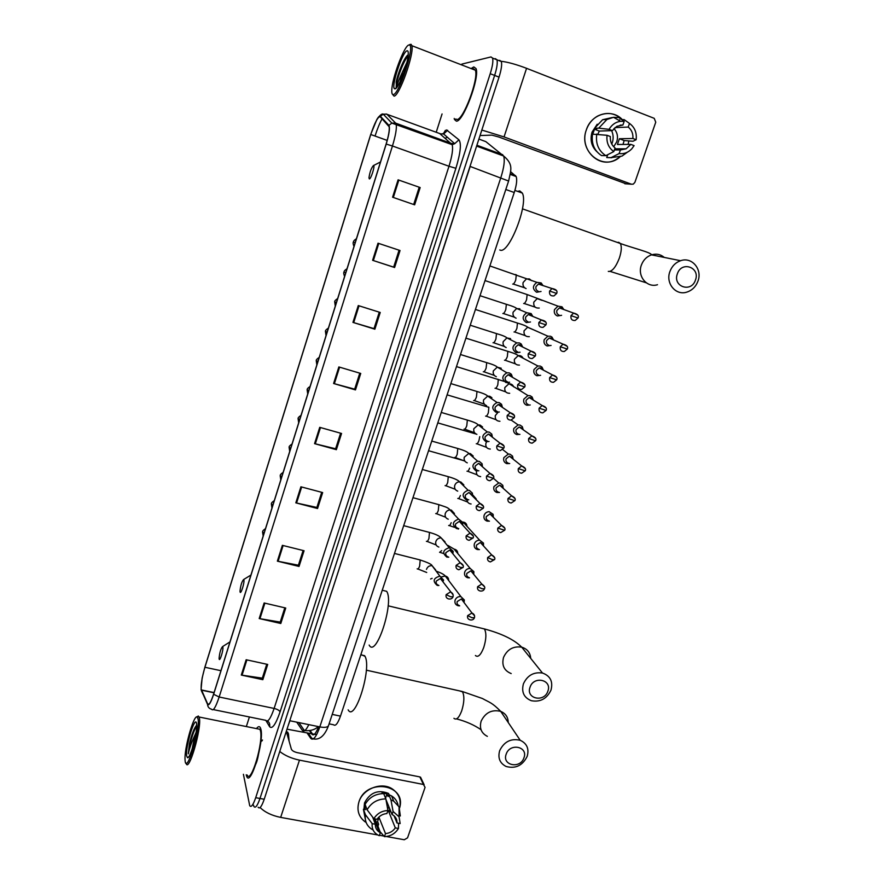 <?xml version="1.0" encoding="UTF-8"?>
<svg xmlns="http://www.w3.org/2000/svg" width="884" height="884" viewBox="0 0 884 884"><rect width="100%" height="100%" fill="white"/><g stroke="black" fill="none" stroke-linecap="round" stroke-linejoin="round"><path stroke-width="1.33" d="M510.609 171.673L516.168 176.535C517.25 179.684 516.61 185.021 514.245 192.513L340.473 716.128C337.798 723.554 335.5 726.438 333.577 724.769L329.102 723.841M258.139 807.236C259.631 809.258 261.664 806.606 264.217 799.258L499.04 77.129C501.35 69.725 502.123 64.521 501.338 61.526L499.714 60.344M253.52 805.169L253.929 806.473C255.399 808.495 257.421 805.832 259.973 798.473L494.631 75.427C496.952 68.013 497.725 62.808 496.963 59.814L494.488 58.852M246.205 774.815L246.746 776.539C250.725 786.915 264.438 740.891 260.857 729.134L260.404 727.808C259.498 726.04 258.183 726.305 256.459 728.604C258.183 726.305 259.498 726.04 260.404 727.808L260.857 729.134C264.438 740.891 250.725 786.915 246.746 776.539L246.205 774.815M456.376 121.141C463.072 122.257 479.968 77.449 476.045 68.598L473.813 66.919L471.857 68.079L473.813 66.919L476.045 68.598C479.968 77.449 463.072 122.257 456.376 121.141L454.464 119.473L456.376 121.141M201.187 689.211C200.867 684.172 202.116 676.857 204.922 667.276L370.772 134.512C374.816 122.434 377.965 116.511 380.231 116.743L389.137 126.71C389.645 129.959 388.628 135.749 386.109 144.081L213.608 694.095C210.867 702.349 208.889 705.631 207.641 703.929L201.187 689.211M201.066 689.597L207.53 704.36C208.801 706.106 210.834 702.747 213.641 694.271L386.209 144.081C389.225 133.915 390.131 127.672 388.894 125.351L380.385 116.301C379.667 115.649 378.507 116.688 376.893 119.417L370.683 134.523L204.889 667.111L202.116 678.172L201.066 689.597M253.929 806.473C255.399 808.495 257.421 805.832 259.973 798.473L494.631 75.427C496.952 68.013 497.725 62.808 496.963 59.814L495.36 58.642M454.21 118.456L454.464 119.473L454.21 118.456M442.066 113.948L436.221 132.257M434.596 137.34L434.32 138.18M249.41 716.968L246.338 726.56M243.409 774.285L249.719 805.7C251.167 807.722 253.155 805.048 255.708 797.688L490.222 73.715C492.543 66.3 493.327 61.095 492.587 58.101L490.996 56.93L461.857 64.101M358.274 305.566L380.231 312.472L374.882 329.202L352.948 322.395L358.274 305.566M378.021 243.199L400.043 250.515L394.607 267.509L372.606 260.305L378.021 243.199M398.087 179.828L420.165 187.563L414.651 204.834L392.584 197.209L398.087 179.828L398.839 180.093L393.336 197.475M300.903 486.797L322.66 492.565L317.555 508.521L295.82 502.852L300.903 486.797M282.372 545.34L304.063 550.743L299.035 566.445L277.366 561.152L282.372 545.34M264.128 602.976L285.742 608.026L280.803 623.496L259.2 618.546L264.128 602.976M246.15 659.74L267.708 664.448L262.835 679.686L241.299 675.067L246.15 659.74M338.848 366.937L360.738 373.446L355.478 389.91L333.599 383.501L338.848 366.937M319.732 427.337L341.555 433.469L336.373 449.68L314.56 443.646L319.732 427.337M336.373 449.68L335.655 448.674M340.594 433.204L335.622 448.763L314.56 443.646M355.478 389.91L354.683 389.104M359.777 373.159L354.672 389.159L333.599 383.501M262.835 679.686L262.382 677.962M266.758 664.238L262.316 678.139L241.299 675.067M280.803 623.496L280.272 621.949M284.803 607.805L280.228 622.104L259.2 618.546M299.035 566.445L298.449 565.075M303.113 550.5L298.405 565.207L277.366 561.152M317.555 508.521L316.903 507.328M321.71 492.311L316.87 507.438L295.82 502.852M420.165 187.563L398.839 180.093M394.607 267.509L393.678 267.101M399.071 250.194L393.667 267.112L372.606 260.305M374.882 329.202L374.031 328.583M379.269 312.174L374.009 328.616L352.948 322.395M419.149 187.408L413.679 204.502M366.153 822.496C358.882 817.578 356.484 810.705 358.948 801.865C366.153 777.644 407.038 784.13 399.59 807.998C401.358 799.711 398.817 793.291 391.955 788.705C381.137 781.71 362.849 788.948 358.948 801.865C356.583 810.12 358.606 816.761 365.037 821.766L366.153 822.496M260.106 807.534C264.957 812.297 271.808 815.578 280.67 817.391L377.733 834.96M279.753 751.477C284.836 755.533 291.4 758.417 299.466 760.141L423.436 784.462L419.845 776.914L297.278 752.649C294.074 751.875 292.107 750.715 291.366 749.168L286.305 731.333M379.457 835.269L383.965 836.087M386.319 836.507L404.275 839.756L407.557 837.844L425.071 787.346L423.436 784.462M419.845 776.914L421.569 779.356M389.822 809.158L388.684 811.501L395.303 827.899C392.927 831.325 389.656 833.225 385.49 833.612L378.871 817.081M375.136 818.938L380.341 832.673L379.114 831.977C376.462 830.109 375.214 827.523 375.346 824.231L372.683 817.159M388.849 806.772L387.7 809.136M363.932 809.357L364.517 802.926C370.042 792.473 378.065 789.324 388.562 793.456L389.082 794.705M365.335 819.357L363.434 809.258L365.501 809.645L364.517 806.97L365.125 804.484M365.291 804.009L366.263 802.429M385.976 799.611L392.054 814.518L393.093 811.479L390.949 799.876L388.761 794.594L388.087 796.561L387.004 793.942L381.965 792.981L382.231 793.622M365.092 804.396C369.258 797.313 375.457 793.721 383.7 793.622L385.855 798.904L387.943 810.518L386.894 813.556C382.717 813.932 379.424 815.844 377.037 819.291L373.844 818.694L367.092 809.777L365.092 804.396M388.761 794.594L391.557 795.909C395.071 798.108 397.248 801.202 398.065 805.18M363.434 809.258L365.423 814.683L372.164 823.645L375.346 824.231M373.081 829.966L371.225 828.872C366.529 825.38 364.595 820.65 365.423 814.683M367.092 809.777C371.291 802.639 377.545 799.014 385.855 798.904M390.949 799.876L393.767 801.202L399.071 806.849L400.33 815.987M380.341 832.673L379.302 835.7C374.098 833.358 371.711 829.336 372.164 823.645M373.844 818.694C377.114 813.523 381.811 810.794 387.943 810.518M393.093 811.479L399.06 816.816L400.143 823.568L396.993 822.982L394.065 815.821M392.054 814.518L392.949 815.004C395.789 816.882 397.137 819.545 396.993 822.982M379.103 817.07L377.59 821.49L378.628 824.208L377.965 826.164L380.054 831.678L384.452 836.64L385.49 833.612M395.303 827.899L398.452 828.474L398.596 823.269M398.452 828.474C395.214 833.612 390.551 836.33 384.452 836.64M388.684 811.501L391.004 811.943M364.517 806.97L366.164 807.28M385.557 798.186L387.004 793.942M198.104 719.035L197.066 716.869C193.563 715.079 184.159 748.637 185.054 759.743L185.11 760.594C186.181 775.478 200.182 730.814 198.104 719.035M186.093 763.091L186.192 763.411C188.657 773.025 201.541 729.245 199.452 718.283L198.359 716.007L196.922 716.847M247.166 775.003C250.89 784.705 263.741 741.621 260.393 730.56L259.962 729.311L257.41 728.792M289.112 741.223L288.449 733.698L286.383 731.09M259.222 749.787C258.15 757.732 256.725 763.025 254.957 765.654M196.502 725.366C194.005 728.339 191.64 734.482 189.419 743.775L188.303 753.82C189.485 748.151 191.729 741.831 195.055 734.836L192.071 749.245M195.055 734.836L196.082 732.394M193.088 745.952L194.535 740.416M186.612 755.787L187.463 757.699C190.104 759.146 197.364 733.201 196.668 724.825L196.591 723.897C195.519 713.565 185.286 746.35 186.612 755.787M188.303 753.82C188.579 747.544 193.143 731.079 196.679 726.096M198.635 724.283L199.43 724.537M261.83 741.09L262.493 740.007M189.419 743.775C191.485 735.477 193.817 729.377 196.392 725.466M523.936 757.842C528.466 746.582 509.858 742.626 506.189 754.14C501.725 765.478 520.311 769.268 523.936 757.842M499.681 750.638C504.123 741.632 510.974 738.173 520.223 740.295C526.952 743.466 529.273 748.825 527.173 756.384C522.532 765.61 515.516 768.969 506.112 766.472C499.803 763.212 497.659 757.942 499.681 750.638M222.856 647.066L222.58 646.591C220.801 648.657 219.63 652.602 219.088 658.403L219.144 658.934C219.663 662.425 223.586 649.895 222.856 647.066M348.152 709.841C354.827 722.88 372.031 668.403 365.004 656.304L360.915 654.525M547.848 691.233C552.456 679.763 533.792 675.442 530.057 687.177C525.516 698.714 544.146 702.879 547.848 691.233M523.416 683.829C527.372 675.398 533.726 671.796 542.489 673.033C550.367 675.906 553.207 681.597 550.986 690.117C546.842 698.769 540.301 702.305 531.35 700.714C523.925 697.697 521.273 692.073 523.416 683.829M243.873 579.882L243.63 579.528C241.818 581.517 240.603 585.44 240.006 591.286L240.094 591.971C240.746 595.076 244.746 582.313 243.873 579.882M369.158 645.055C375.987 658.834 394.485 602.313 386.639 591.319L386.617 591.274M695.432 280.118C700.526 267.388 681.597 260.636 677.387 273.775C672.359 286.604 691.266 293.145 695.432 280.118M669.939 271.465C671.995 266.117 675.553 262.526 680.603 260.714C691.918 256.504 702.681 269.454 697.907 281.289C695.741 286.847 692.006 290.46 686.713 292.151C675.674 295.797 665.309 283.178 669.939 271.465M373.545 165.441C371.413 167.695 369.888 171.794 368.971 177.761L369.335 178.911C370.805 179.463 375.17 165.905 373.645 165.474L373.545 165.441M499.758 249.973L500.079 250.084C508.841 254.548 528.776 203.917 522.3 193.066L519.748 190.911L517.593 191.375M464.056 602.534L464.332 599.993L460.884 596.601C458.166 596.38 456.243 597.54 455.116 600.092C454.453 602.921 455.437 604.8 458.078 605.739L459.669 605.849M464.332 599.993L463.868 601.44L461.382 598.998L457.205 601.518C456.719 603.562 457.437 604.921 459.349 605.606M473.747 574.357L473.89 571.672L470.233 568.5C467.625 568.39 465.78 569.572 464.719 572.036C464.045 574.876 465.028 576.777 467.68 577.749L469.514 577.838M473.89 571.672L473.47 573.141L470.829 570.843L466.829 573.396C466.343 575.462 467.061 576.832 468.973 577.539M483.493 545.936L483.482 543.107L479.658 540.19C477.15 540.201 475.393 541.384 474.399 543.748C473.713 546.621 474.697 548.544 477.349 549.539L479.448 549.594M483.482 543.107L483.117 544.599L480.355 542.489L476.531 545.063C476.045 547.141 476.752 548.533 478.664 549.251M493.327 517.273L493.117 514.322L489.15 511.681C486.752 511.792 485.084 512.985 484.145 515.261C483.46 518.146 484.443 520.101 487.084 521.118L489.46 521.14M493.062 517.018L492.808 515.836L489.946 513.924L486.31 516.521C485.813 518.61 486.52 520.024 488.443 520.753M503.217 488.355L502.797 485.316L500.112 483.128L498.731 482.962L493.968 486.543C493.272 489.46 494.255 491.438 496.907 492.487L499.537 492.443M502.919 488.09L502.554 486.852L499.615 485.15L496.167 487.747C495.659 489.858 496.366 491.283 498.289 492.045M513.184 459.194L512.521 456.089L510.024 454.21L508.388 454.044L503.869 457.614C503.162 460.553 504.145 462.564 506.797 463.625L509.703 463.514M512.831 458.906L512.366 457.647L509.372 456.166L506.09 458.763C505.582 460.884 506.289 462.332 508.212 463.106M523.206 429.768L522.3 426.652L520.013 425.06L518.123 424.906L513.836 428.464C513.129 431.425 514.101 433.458 516.764 434.552L519.936 434.353M522.798 429.48L522.223 428.232L519.206 426.972L516.101 429.547C515.582 431.69 516.289 433.16 518.212 433.956M533.273 400.076L532.124 397.004L530.091 395.678L527.958 395.557L523.892 399.082C523.173 402.076 524.146 404.132 526.809 405.248L530.234 404.96M532.809 399.8L530.665 397.645L529.129 397.546L526.179 400.109C525.66 402.264 526.367 403.756 528.289 404.574M543.406 370.142L542.014 367.147L540.234 366.075L537.87 365.976L534.024 369.479C533.295 372.495 534.268 374.573 536.931 375.722L540.621 375.313M542.875 369.866L540.842 367.976L539.141 367.899L536.345 370.44C535.814 372.617 536.522 374.12 538.444 374.96M553.572 339.953L551.97 337.08L550.456 336.24L547.881 336.185L544.224 339.644C543.494 342.683 544.467 344.782 547.13 345.964L551.075 345.434M551.097 338.086L549.229 338.031L546.577 340.539C546.047 342.738 546.754 344.263 548.677 345.114M552.986 339.699L551.97 337.08M563.793 309.522L561.992 306.814L557.981 306.151L554.511 309.577C553.782 312.638 554.743 314.77 557.406 315.975L561.594 315.312M561.428 307.952L559.417 307.93L556.898 310.406C556.367 312.627 557.064 314.174 558.997 315.047M563.141 309.289L561.992 306.814M453.149 594.888L440.376 578.501L443.061 581.341L443.602 580.059L439.867 576.125C433.304 578.114 432.431 581.197 437.226 585.396L438.906 585.506M440.376 578.501L436.265 581.064C435.779 583.131 436.508 584.512 438.453 585.208M392.109 560.533L393.148 557.395M452.906 553.815L453.172 551.34L449.205 547.704C442.851 549.892 442.055 553.008 446.829 557.086L448.785 557.174M453.172 551.34L452.674 552.655L449.812 550.036L445.901 552.622C445.414 554.699 446.144 556.102 448.077 556.821M401.358 532.665L402.408 529.505M462.686 525.063L462.785 522.378L458.608 519.085C452.475 521.449 451.768 524.61 456.509 528.555L458.741 528.599M462.785 522.378L462.332 523.737L459.315 521.35L455.603 523.958C455.116 526.057 455.835 527.472 457.779 528.212M410.673 504.598L411.723 501.416M472.531 496.046L472.421 493.173L469.437 490.421L468.1 490.255C462.177 492.786 461.558 495.968 466.255 499.814L468.763 499.803M472.421 493.173L472.034 494.587L468.907 492.465L465.393 495.073C464.896 497.195 465.614 498.631 467.559 499.383M420.055 476.321L421.115 473.117M482.443 466.774L482.089 463.757L479.283 461.382L477.669 461.216C471.957 463.901 471.426 467.117 476.078 470.841L478.874 470.774M482.089 466.465L481.769 465.205L478.576 463.371L475.249 465.978C474.741 468.111 475.47 469.559 477.415 470.332M429.513 447.834L430.585 444.597M492.41 437.226L491.802 434.121L489.206 432.11L487.316 431.967C481.824 434.795 481.382 438.022 485.968 441.646L489.051 441.492M492.012 436.917L491.57 435.613L488.333 434.055L485.183 436.641C484.675 438.796 485.393 440.276 487.349 441.061M439.039 419.127L440.122 415.867M502.443 407.425L501.548 404.286L499.206 402.618L497.062 402.496C491.78 405.458 491.405 408.695 495.946 412.231L499.305 411.988M501.99 407.104L499.714 404.607L498.167 404.518L495.195 407.093C494.675 409.259 495.405 410.751 497.349 411.568M448.641 390.198L449.724 386.916M512.532 377.346L511.361 374.252L509.283 372.904L506.897 372.805C501.814 375.877 501.504 379.137 506.002 382.584L509.626 382.231M512.002 377.048L509.814 374.827L508.09 374.75L505.283 377.302C504.764 379.49 505.482 381.004 507.438 381.833M458.31 361.059L459.415 357.744M522.654 347.014L521.228 344.02L519.438 342.948L516.82 342.893C511.924 346.064 511.692 349.335 516.123 352.705L520.024 352.219M522.068 346.727L519.991 344.804L518.112 344.76L515.449 347.279C514.93 349.489 515.648 351.014 517.604 351.876M468.056 331.688L469.161 328.351M532.82 316.428L531.151 313.577L526.831 312.748C522.124 316.008 521.958 319.301 526.334 322.594L530.499 321.975M530.256 314.549L528.212 314.538L525.704 317.024C525.173 319.246 525.881 320.804 527.847 321.677M532.168 316.152L531.151 313.577M477.879 302.096L478.995 298.737M543.019 285.587L541.163 282.924L536.942 282.361C532.4 285.72 532.301 289.013 536.621 292.239L541.041 291.466M540.599 284.062L538.4 284.084L536.024 286.526C535.494 288.77 536.212 290.339 538.168 291.234M542.301 285.355L541.163 282.924M487.78 272.272L488.907 268.891M619.949 156.965C603.639 171.883 577.981 151.606 586.335 129.882C591.219 113.76 611.805 108.014 622.369 119.683C614.91 112.809 606.59 111.638 597.418 116.169C592.169 119.241 588.479 123.815 586.335 129.882C579.009 149.065 598.777 169.054 615.463 159.86L619.949 156.965M481.824 130.047L504.046 136.921L631.386 184.215L633.275 184.137L634.9 182.336L655.751 122.191L654.215 118.334L526.566 68.322L504.046 136.921M501.25 61.283C507.957 62.101 516.389 64.444 526.566 68.322M628.789 141.318L628.082 144.401L628.789 141.318M626.192 183.839L498.963 137.064L491.946 135.13L480.045 135.539M611.606 130.633C613.397 134.545 613.618 138.6 612.258 142.81L611.761 144.081M615.618 148.799L614.391 149.904M614.955 127.616L628.226 127.064C631.684 129.882 633.242 133.694 632.9 138.49L619.397 138.744L617.43 144.479L630.867 144.39L626.071 148.821L620.369 149.96L614.38 149.937M605.816 155.661L613.816 151.573L615.065 147.948C611.584 145.164 610.004 141.363 610.336 136.534L607.054 135.285L592.534 134.147C591.252 143.617 594.247 150.766 601.529 155.595L605.816 155.661C598.479 150.788 595.462 143.573 596.766 134.025M592.733 134.136L594.534 129.23L596.634 129.141L594.512 128.324L598.755 128.158L609.076 129.34L612.358 130.6L599.33 131.064L597.904 134.158M613.916 128.6C617.33 132.268 618.281 136.655 616.778 141.76L613.673 146.733M628.226 127.064L629.485 123.417C634.734 127.285 636.955 132.722 636.137 139.738L632.955 141.263L624.137 140.556L623.021 144.446M596.943 151.75C591.473 146.479 589.849 139.926 592.07 132.081L597.208 124.224M594.512 128.324L602.623 119.727L612.247 117.528M619.629 119.837L619.364 120.611M598.755 128.158L606.943 119.473L613.562 117.318L618.844 117.55L624.181 121.362L622.922 125.02L620.159 125.141M629.485 123.417L624.093 119.594L621.872 119.716M624.093 119.594L626.369 121.207M613.816 151.573C608.535 147.783 606.28 142.346 607.054 135.285M609.076 129.34C611.805 124.688 615.64 122.003 620.568 121.296L624.181 121.362M612.358 130.6L616.866 126.313L622.922 125.02M636.137 139.738L632.9 138.49M619.109 148.81L618.314 149.915M619.231 148.81L618.281 149.948M607.485 155.341L606.38 155.374M606.711 155.208L607.529 155.219L606.733 157.551L611.054 157.639L619.12 153.584L620.369 149.96M611.739 157.75L606.733 157.551M627.231 152.28L621.993 156.103L611.054 157.639M630.867 144.39L634.104 145.628L631.784 148.843C628.17 152.578 623.949 154.17 619.12 153.584M624.137 140.556L619.397 138.744M599.33 131.064L594.534 129.23M408.784 45.018C404.021 45.935 391.7 79.184 391.789 90.577C391.722 93.395 392.231 94.721 393.303 94.555C398.894 94.942 414.894 46.565 409.612 45.062L408.784 45.018M392.573 94.389L394.032 96.102C399.137 96.643 414.43 53.659 411.856 45.692L411.104 44.322L409.756 44.52M455.757 119.031L456.918 119.462C463.205 120.456 479.017 78.488 475.349 70.201L473.272 68.632L472.321 69.04M396.562 87.682C396.695 85.439 398.607 80.322 402.319 72.344L400.109 81.715M402.319 72.344L406.839 62.576M402.242 76.831L404.331 71.129M395.093 88.831C398.43 89.019 408.286 63.029 408.275 53.913C408.331 51.57 407.9 50.532 406.983 50.808C402.331 51.648 390.662 87.538 394.596 88.754L395.093 88.831M408.22 54.808C404.784 56.333 397.844 73.04 396.154 82.102L396.507 87.814M396.485 87.781L396.231 86.986C395.601 82.897 402.728 62.002 408.132 55.758M396.154 82.102C397.778 74.278 403.701 59.405 407.844 55.051M296.748 722.162L302.262 730.261C303.875 732.239 306.052 730.361 308.792 724.637M304.847 730.56L302.262 730.261M332.229 714.394L340.473 716.128M505.803 189.496L514.245 192.513M510.366 173.772L515.527 175.64M481.316 146.866L480.653 147.584M307.278 733.3L310.814 738.438C313.234 740.825 316.24 736.98 319.82 726.902L500.885 177.518C504.057 167.396 504.974 160.236 503.659 156.015L485.824 141.628L478.896 139.075M264.217 799.258L255.708 797.688M499.04 77.129L490.222 73.715M446.575 129.937L458.929 139.816C461.547 143.473 460.542 152.965 455.901 168.292L280.073 711.863C275.664 724.593 272.161 729.521 269.576 726.637L269.697 726.825M445.414 130.324L443.602 133.374M328.627 725.267L328.439 725.841C327.301 727.388 324.428 727.753 319.82 726.902L289.919 720.758L288.261 725.333M502.764 154.733L476.885 145.241M508.598 181.032L470.178 166.446L289.753 720.725M471.824 160.811L470.012 166.391M313.732 738.604L310.814 738.438M309.455 730.659L311.975 734.261C313.709 736.074 315.919 733.543 318.605 726.659M314.428 734.273L287.002 729.178M487.747 149.23L488.123 150.313M445.425 138.169L447.359 137.241M204.922 667.276L220.945 670.702M435.359 137.628L434.873 138.39M202.911 694.095L201.331 690.57M386.209 144.081L392.452 145.993L219.155 697.012L213.641 694.271M388.894 125.351L391.855 123.108L395.656 123.141L396.187 124.29C396.85 128.357 395.612 135.584 392.452 145.993L448.984 166.258C452.144 156.015 453.216 148.832 452.188 144.689L439.691 133.528M267.465 720.979C269.41 722.339 270.106 724.228 269.576 726.637L265.808 720.327C267.852 722.571 270.626 718.615 274.128 708.438L219.155 697.012C215.707 707.344 213.199 711.421 211.619 709.244C209.088 708.57 207.729 706.946 207.53 704.36M380.385 116.301L383.225 114.158L386.861 114.191L395.656 123.141L451.481 143.506L454.73 143.661L458.929 139.816M375.037 136.048C377.269 129.042 379.634 123.274 382.109 118.743M386.087 113.97L440.497 133.827L443.613 133.981L447.624 130.291M213.309 709.598L265.808 720.327M280.073 711.863C279.355 710.382 277.377 709.244 274.128 708.438L448.984 166.258L455.901 168.292M437.271 138.324L436.508 138.987M370.772 134.512L387.181 140.412M201.442 690.161L214.016 692.791M207.641 703.929L208.956 704.205M320.472 427.547L315.312 443.845M301.654 486.996L296.571 503.029M283.112 545.527L278.117 561.307M264.868 603.153L259.94 618.689M246.89 659.895L242.05 675.199M339.6 367.158L334.362 383.711M359.026 305.798L353.699 322.627M378.772 243.454L373.357 260.559M299.466 760.141L280.67 817.391M508.234 722.504C508.101 717.167 505.604 713.465 500.72 711.377C491.88 709.299 485.349 712.559 481.139 721.156C479.238 728.129 481.305 733.201 487.349 736.361M459.658 690.923L462.575 691.885C464.531 696.216 464.244 702.537 461.702 710.858C458.962 717.907 456.376 720.394 453.934 718.305M530.72 658.381C530.234 652.613 527.24 648.878 521.715 647.165C513.339 645.939 507.283 649.353 503.548 657.387C501.537 665.254 504.079 670.658 511.195 673.575M481.625 628.27L484.432 628.977C486.543 632.933 486.322 639.121 483.747 647.541C480.786 655.077 478.012 657.729 475.415 655.497M617.375 242.448L618.767 242.315L620.347 243.498C621.872 246.525 621.529 251.41 619.33 258.172C615.861 267.023 612.292 271.465 608.634 271.476L608.303 271.366M664.304 257.432C660.569 254.316 656.293 253.454 651.508 254.857C646.701 256.57 643.331 259.962 641.397 265.045C637.055 276.162 646.989 288.162 657.508 284.714M265.498 528.632C263.443 530.013 262.482 531.063 262.636 531.792L264.018 533.361M474.553 615.75L471.968 613.01C474.144 614.004 474.973 615.584 474.465 617.728L471.99 617.728L467.658 615.618C467.161 617.806 467.945 619.209 470.023 619.85C472.211 620.27 473.691 619.562 474.465 617.728L474.509 617.573M430.574 578.998L432.121 578.335M448.641 580.445C448.674 578.092 447.558 576.611 445.282 576.025L441.702 576.821M461.382 598.998L471.968 613.01L467.658 615.618M274.283 500.62C272.217 502.002 271.255 503.062 271.41 503.803L272.825 505.272M484.531 586.777L481.758 584.037C484.476 585.849 485.371 587.44 484.454 588.799L481.99 588.733L477.636 586.678C477.128 588.976 477.979 590.424 480.2 590.998C482.355 591.274 483.78 590.545 484.454 588.799L484.498 588.667M439.58 552.334L441.691 550.633M457.768 553.495C457.713 551.075 456.509 549.627 454.133 549.13L470.233 568.5M470.829 570.843L481.758 584.037L477.636 586.678M283.134 472.41C281.068 473.769 280.106 474.83 280.25 475.592L281.698 476.984M494.576 557.572L491.614 554.843C494.51 556.6 495.482 558.202 494.532 559.66L492.079 559.517L487.681 557.506C487.172 559.937 488.09 561.395 490.443 561.904L494.565 559.539M448.652 525.483C449.392 526.024 450.243 525.096 451.205 522.687M466.962 526.323C466.796 523.858 465.503 522.444 463.061 522.068L479.658 540.19M480.355 542.489L491.614 554.843L487.681 557.506M292.052 443.967C289.853 445.514 288.891 446.575 289.145 447.171L290.637 448.475M504.709 528.124L501.559 525.428C504.598 527.074 505.637 528.687 504.687 530.278L497.814 528.102C497.294 530.654 498.278 532.146 500.764 532.577L504.72 530.179M457.79 498.432C458.553 498.919 459.426 497.957 460.387 495.526M467.028 499.946C467.338 502.355 468.686 503.703 471.106 503.99M476.211 498.907L472.697 494.874M489.946 513.924L501.559 525.428L497.814 528.102M301.035 415.325C298.847 416.839 297.875 417.911 298.129 418.541L299.654 419.745M514.908 498.432L511.582 495.802C514.764 497.327 515.88 498.952 514.908 500.675L508.024 498.477C507.504 501.151 508.554 502.664 511.173 503.018L514.941 500.576M466.995 471.194C467.78 471.625 468.664 470.619 469.636 468.166M476.531 470.94L476.498 471.062C476.056 474.365 477.437 476.211 480.653 476.631M499.615 485.15L511.582 495.802L508.024 498.477M310.096 386.452C308.03 387.811 307.046 388.883 307.168 389.689L308.726 390.805M525.195 468.509L521.693 465.934C525.052 467.415 526.234 469.05 525.229 470.829L518.311 468.608C517.803 471.415 518.908 472.94 521.648 473.205L525.251 470.752M476.266 443.757C477.073 444.133 477.968 443.083 478.951 440.597L479.758 436.652M486.653 441.79L485.868 443.425C485.438 446.884 486.896 448.763 490.266 449.061M509.372 456.166L521.693 465.934L518.311 468.608M319.212 357.368C317.024 358.871 316.041 359.954 316.273 360.617L317.875 361.644M535.549 438.331L531.892 435.845C535.384 437.193 536.621 438.829 535.616 440.751L528.687 438.508C528.179 441.436 529.35 442.983 532.201 443.149L535.638 440.685M485.603 416.121C486.432 416.441 487.349 415.347 488.344 412.839L488.863 407.325L447.094 394.85M497.957 412.375L495.305 415.591C494.885 419.204 496.432 421.093 499.946 421.281M488.653 407.093L488.034 407.082M519.206 426.972L531.892 435.845L528.687 438.508M328.406 328.052C326.218 329.533 325.235 330.627 325.456 331.323L327.091 332.251M545.981 407.889L542.179 405.524C545.815 406.773 547.13 408.408 546.091 410.43L539.141 408.165C538.643 411.215 539.87 412.784 542.831 412.85L546.113 410.386M495.007 388.275C495.869 388.54 496.797 387.402 497.791 384.872L498.322 379.446L497.493 379.192M513.67 386.861C512.786 384.662 511.151 383.667 508.786 383.899L504.819 387.546C504.41 391.314 506.024 393.225 509.681 393.292M529.129 397.546L542.179 405.524L539.141 408.165M335.279 306.151L334.693 301.853L336.373 302.648M549.671 377.578C549.185 380.75 550.467 382.33 553.528 382.308L556.666 379.833L549.671 377.578L552.555 374.96L539.141 367.899M504.488 360.23C505.361 360.44 506.311 359.258 507.317 356.694L507.847 351.357L507.018 351.092M523.118 358.263C522.101 356.208 520.444 355.346 518.157 355.677L514.4 359.302C514.002 363.213 515.692 365.147 519.472 365.092M556.489 377.203L552.555 374.96C556.323 376.109 557.693 377.755 556.655 379.866M347.014 268.736C344.959 270.04 343.964 271.156 344.031 272.062L345.732 272.802M567.064 346.252L563.031 344.152C566.92 345.18 568.346 346.815 567.307 349.058L560.301 346.738C559.815 350.042 561.152 351.633 564.312 351.512L567.307 349.036M514.024 331.986C514.93 332.13 515.891 330.903 516.919 328.318L517.449 323.058L516.621 322.793M532.599 329.445L527.615 327.257L524.046 330.848C523.671 334.903 525.428 336.848 529.328 336.671M549.229 338.031L563.031 344.152L560.301 346.738M353.987 246.492C353.081 244.106 352.882 242.647 353.412 242.094L355.169 242.735M571.009 315.654C570.534 319.08 571.926 320.682 575.175 320.461L578.037 317.997L571.009 315.654L573.606 313.102L559.417 307.93M523.648 303.521C524.566 303.61 525.549 302.339 526.588 299.72L527.129 294.549L526.3 294.273M542.102 300.405L537.163 298.626L533.77 302.173C533.417 306.383 535.24 308.339 539.24 308.03M577.727 315.036L573.606 313.102C577.617 314.03 579.097 315.665 578.037 317.997M446.155 594.645L450.387 591.993C452.63 592.877 453.514 594.457 453.05 596.755L450.486 596.722L446.155 594.645C445.658 596.91 446.497 598.346 448.696 598.954C450.84 599.308 452.288 598.579 453.05 596.755L453.094 596.612M417.16 568.832C417.856 569.484 418.684 568.589 419.635 566.158L420.198 559.981L419.403 559.771M435.735 570.047L432.077 565.672C429.304 565.528 427.436 566.777 426.464 569.406M463.139 565.583L460.166 562.688C462.984 564.379 463.945 565.981 463.05 567.506L460.498 567.395L456.133 565.362C455.625 567.76 456.542 569.219 458.884 569.76L463.083 567.373M426.397 541.306C427.116 541.892 427.955 540.964 428.928 538.5L429.491 532.422L428.674 532.212M445.083 541.914L441.149 537.903C438.497 537.892 436.707 539.152 435.801 541.682C435.326 544.367 436.342 546.168 438.851 547.063M449.812 550.036L460.166 562.688L456.133 565.362M473.194 536.024L470.023 533.151C473.017 534.776 474.056 536.389 473.117 538.013L470.586 537.837L466.188 535.837C465.68 538.367 466.675 539.87 469.15 540.323L473.161 537.892M435.702 513.571C436.442 514.101 437.304 513.129 438.276 510.643L438.851 504.653L438.033 504.433M454.453 513.538L451.326 510.101L450.299 509.946C447.757 510.046 446.066 511.317 445.216 513.748C444.729 516.455 445.746 518.278 448.254 519.206M459.315 521.35L470.023 533.151L466.188 535.837M483.327 506.234L479.957 503.394C483.128 504.93 484.233 506.554 483.283 508.289L476.321 506.09C475.824 508.753 476.874 510.267 479.493 510.643L483.305 508.189M445.083 485.625C445.845 486.101 446.718 485.084 447.702 482.576L448.276 476.686L447.448 476.454M463.824 484.918L460.818 481.968L459.514 481.802C457.094 482.001 455.492 483.272 454.696 485.603C454.199 488.344 455.216 490.178 457.724 491.128M468.907 492.465L479.957 503.394L476.321 506.09M493.537 476.189L489.979 473.415C493.294 474.818 494.465 476.454 493.515 478.321L486.543 476.1C486.045 478.896 487.161 480.432 489.902 480.719L493.548 478.233M454.531 457.481C455.315 457.901 456.21 456.84 457.205 454.299L457.779 448.497L456.94 448.265M473.205 456.067L470.387 453.614L468.807 453.448L464.244 457.249C463.746 460.012 464.763 461.879 467.271 462.84M478.576 463.371L489.979 473.415L486.543 476.1M503.836 445.89L500.09 443.204C503.571 444.519 504.819 446.155 503.836 448.122L496.841 445.879C496.344 448.807 497.526 450.354 500.399 450.542L503.858 448.055M464.045 429.127C464.851 429.48 465.769 428.375 466.774 425.801L467.349 420.099L466.509 419.856M482.565 426.994L480.034 425.049L478.189 424.895L473.868 428.674C473.371 431.458 474.377 433.348 476.896 434.353M488.333 434.055L500.09 443.204L496.841 445.879M514.201 415.347L510.289 412.751C513.913 413.944 515.228 415.579 514.234 417.679L507.217 415.414C506.731 418.463 507.98 420.033 510.963 420.121L514.256 417.624M473.636 400.551C474.465 400.85 475.393 399.701 476.41 397.104L476.995 391.49L476.156 391.236M491.913 397.723L489.747 396.264L487.659 396.131L483.57 399.899C483.062 402.706 484.067 404.618 486.587 405.634M498.167 404.518L510.289 412.751L507.217 415.414M517.681 384.695C517.206 387.877 518.51 389.468 521.604 389.446L524.731 386.949L517.681 384.695L520.588 382.065L508.09 374.75M483.294 371.766C484.156 371.998 485.095 370.805 486.123 368.175L486.708 362.65L485.868 362.396M501.25 368.252L497.206 367.169L493.338 370.893C492.819 373.722 493.824 375.667 496.344 376.706M524.643 384.54L520.588 382.065C524.345 383.148 525.726 384.783 524.72 386.993M528.234 353.733C527.759 357.048 529.129 358.639 532.323 358.517L535.306 356.031L528.234 353.733L530.975 351.136L518.112 344.76M493.029 342.76C493.913 342.937 494.874 341.688 495.913 339.036L496.499 333.599L495.659 333.334M510.565 338.616L506.841 337.975L503.184 341.666C502.664 344.528 503.659 346.484 506.189 347.556M535.163 353.467L530.975 351.136C534.842 352.064 536.279 353.711 535.295 356.053M545.748 322.13L541.461 319.953C545.461 320.793 546.953 322.428 545.947 324.87L538.864 322.516C538.411 325.964 539.826 327.566 543.119 327.334L545.958 324.859M502.841 313.533C503.747 313.643 504.72 312.361 505.77 309.665L506.366 304.317L505.526 304.041M519.891 308.814L516.565 308.582L513.096 312.218C512.576 315.102 513.571 317.091 516.101 318.185M528.212 314.538L541.461 319.953L538.864 322.516M549.583 291.046C549.141 294.615 550.61 296.228 553.992 295.897L556.699 293.433L549.583 291.046L552.036 288.527L538.4 284.084M512.72 284.084C513.659 284.14 514.654 282.803 515.715 280.073L516.311 274.813L515.471 274.537M531.638 280.659L529.35 278.924L526.378 278.957L523.096 282.548C522.566 285.455 523.56 287.466 526.091 288.593M556.412 290.516L552.036 288.527C556.169 289.267 557.716 290.902 556.699 293.433M624.833 183.75L631.386 184.215M318.273 726.593C317.268 727.609 312.848 731.521 304.35 730.538L298.902 722.604M510.267 174.402L516.168 176.535M501.338 61.526L492.587 58.101M308.549 733.565L312.041 738.604C318.947 740.693 324.417 736.438 328.439 725.841L508.643 180.922C510.72 170.325 514.024 164.789 503.659 156.015L476.609 146.103M310.096 730.56L312.77 734.372L316.77 734.372M442.751 133.672L444.309 132.976L443.613 133.981L454.73 143.661L452.188 144.689L391.855 123.108L383.225 114.158C382.021 113.384 379.91 115.141 376.893 119.417M201.353 689.94L214.083 692.592M443.315 140.523L442.873 141.296M420.519 777.158L424.121 784.705M379.114 831.977L374.109 818.75M393.767 801.202L391.557 795.909M399.06 816.816L399.071 806.849M197.066 716.869L198.359 716.007M259.962 729.311L199.187 717.034M287.908 732.317L286.504 732.029M188.623 756.914L187.463 757.699M481.062 729.742C474.156 724.968 465.978 721.355 456.531 718.902M366.319 670.16L462.31 691.509L482.465 698.526C489.769 702.647 491.802 702.338 500.72 711.377L520.223 740.295M222.58 646.591L229.984 641.894M364.683 655.718L360.805 654.834M388.153 605.816L484.399 628.933C501.836 633.629 514.278 639.707 521.715 647.165L542.489 673.033M243.63 579.528L250.945 575.053M386.639 591.319L382.253 590.247M610.093 271.388L646.303 282.814M522.466 208.845L620.347 243.498C632.182 247.874 651.486 252.504 651.508 254.857L680.603 260.714M522.3 193.066L514.908 190.414M373.645 165.474L380.496 161.971M263.178 536.047L262.57 531.991M436.696 571.329C441.215 572.942 444.077 574.501 445.282 576.025L460.884 596.601M271.952 508.057L271.355 503.979M443.602 553.528L440.309 552.478M454.133 549.13L448.044 545.505M280.803 479.846L280.195 475.747M458.354 529.085L457.614 528.709M454.409 527.306L449.359 525.593M289.709 451.437L289.112 447.315M467.68 502.035L458.476 498.521M492.808 515.836L493.117 514.322M298.693 422.817L298.085 418.662M477.073 474.796L467.658 471.26M493.515 478.343L498.731 482.962M428.552 450.718L464.045 460.752M502.554 486.852L502.797 485.316M307.731 393.977L307.135 389.789M486.554 447.359L476.907 443.801M502.819 449.658L508.388 454.044M437.79 422.883L476.067 434.022M512.366 457.647L512.521 456.089M316.848 364.926L316.251 360.705M496.112 419.723L486.211 416.143M511.228 420.099L518.123 424.906M522.223 428.232L522.3 426.652M326.03 335.655L325.434 331.389M505.747 391.888L495.592 388.286M507.526 382.783L527.958 395.557M503.858 381.28L456.476 366.606M532.146 398.596L532.124 397.004M515.471 363.854L505.04 360.219M465.912 338.141L507.847 351.357C513.538 353.003 516.985 354.429 518.19 355.633L537.87 365.976M334.704 301.809C334.483 301.09 335.478 299.996 337.677 298.505M542.124 368.75L542.014 367.147M344.594 276.438C343.688 274.117 343.5 272.67 344.02 272.095M525.284 335.611L514.543 331.964M475.437 309.466L517.449 323.058C523.041 324.682 526.444 326.052 527.671 327.191L547.881 336.185M535.174 307.146L524.124 303.488M485.018 280.582L527.129 294.549L557.981 306.151M353.423 242.094C353.368 241.155 354.362 240.039 356.418 238.735M426.718 572.478L417.911 568.987M394.463 553.439L420.198 559.981C433.447 564.346 431.712 565.627 432.077 565.672L439.867 576.125M436.132 544.942L427.127 541.428M403.679 525.66L429.491 532.422C435.569 534.124 439.458 535.958 441.149 537.903L449.205 547.704M445.624 517.206L436.42 513.67M412.972 497.681L438.851 504.653C450.055 508.333 446.166 507.449 448.531 508.399L458.608 519.085M455.205 489.261L445.768 485.703M422.331 469.481L448.276 476.686C454.354 478.41 458.1 480.111 459.514 481.802L468.1 490.255M464.862 461.117L455.194 457.525M431.757 441.072L457.779 448.497C463.846 450.232 467.526 451.879 468.807 453.448L477.669 461.216M481.769 465.205L482.089 463.757M474.597 432.762L464.686 429.149M441.26 412.441L467.349 420.099C473.404 421.834 477.017 423.425 478.2 424.884L487.316 431.967M491.57 435.613L491.802 434.121M484.432 404.198L474.244 400.551M450.84 383.59L476.995 391.49C482.984 393.203 486.543 394.739 487.681 396.098L497.062 402.496M501.416 405.811L501.548 404.286M494.344 375.424L483.879 371.755M460.487 354.517L486.708 362.65C492.554 364.33 496.068 365.81 497.261 367.092L506.897 372.805M511.317 375.799L511.361 374.252M504.344 346.429L493.581 342.738M470.211 325.213L496.499 333.599C502.2 335.235 505.67 336.66 506.919 337.887L516.82 342.893M521.295 345.578L521.228 344.02M514.444 317.212L503.35 313.5M480.012 295.687L506.366 304.317C512.002 305.941 515.427 307.334 516.654 308.472L526.831 312.748M524.632 287.775L513.195 284.04M489.88 265.929L536.942 282.361M626.071 148.821L614.778 148.799M606.943 119.473L602.623 119.727M620.568 121.296L613.562 117.318M396.419 87.859L394.596 88.754M475.349 70.201L411.856 45.692M409.612 45.062L411.104 44.322"/></g></svg>
